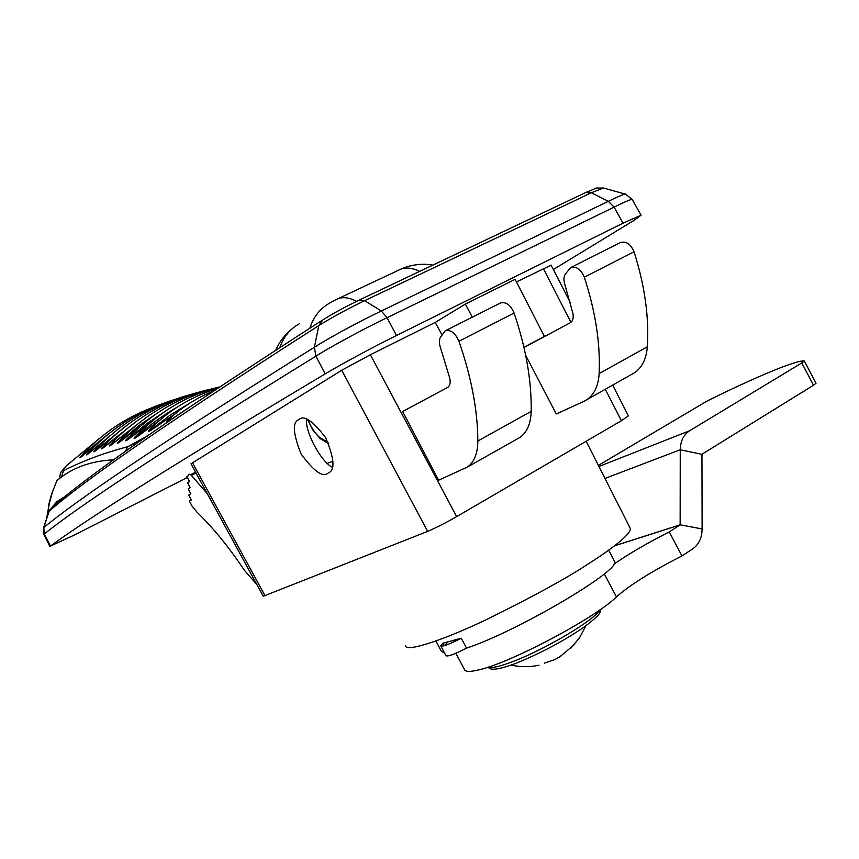 <?xml version="1.0" encoding="UTF-8"?>
<svg xmlns="http://www.w3.org/2000/svg" width="859" height="859" viewBox="0 0 859 859"><rect width="100%" height="100%" fill="white"/><g stroke="black" fill="none" stroke-linecap="round" stroke-linejoin="round"><path stroke-width="1.29" d="M405.523 645.517C404.793 652.743 442.61 640.664 487.891 618.899C533.901 596.125 567.133 577.935 587.61 564.342C607.27 551.897 630.731 535.136 630.42 528.639L586.149 441.258M628.412 415.842L621.411 420.727L456.655 516.624C445.316 523.077 435.653 528.006 427.664 531.377L263.241 596.253L190.999 463.785L341.721 370.283L370.358 354.746L435.223 322.426L465.374 304.075L515.132 279.347L544.413 336.417L523.958 347.337M196.024 473.008L191.374 475.381C189.538 473.663 188.508 473.792 188.293 475.768L186.94 476.584L189.581 481.555L187.563 482.758L190.183 487.708L188.175 488.889L190.795 493.828L188.776 494.988L191.385 499.917L189.388 501.065L191.987 505.972L197.098 512.286C213.354 528.049 229.085 547.333 244.289 570.14L256.895 584.625M191.374 475.381L207.309 493.689M195.584 472.182L190.644 474.705M327.934 473.234C322.64 477.604 313.685 471.161 301.079 453.906C293.016 433.688 292.221 422.284 298.707 419.707L298.964 419.546C303.861 414.757 312.74 420.781 325.615 437.607C334.237 458.148 335.268 469.873 328.718 472.772L327.934 473.234M332.326 467.253C321.18 462.056 304.569 431.197 306.652 419.171M516.463 281.945L551.113 265.152M587.298 399.403C594.482 394.131 598.433 385.519 599.142 373.579C600.473 343.707 595.534 311.581 584.303 277.189C580.92 269.275 576.368 266.086 570.634 267.632L620.359 242.582C626.19 240.96 630.742 244.031 634.028 251.794C644.776 285.564 649.211 317.229 647.332 346.789C646.398 358.611 642.253 367.201 634.887 372.559L583.905 401.357L556.31 413.974L525.687 355.347M467.693 466.899L438.638 480.224L402.656 411.515L447.926 387.28C450.084 385.551 450.685 382.47 449.708 378.024L440.463 347.627C438.96 343.171 438.992 339.659 440.56 337.082L445.284 330.779L500.432 303.002C506.005 301.573 510.557 304.934 514.09 313.063C526.009 348.314 531.7 381.085 531.173 411.364C530.798 423.466 527.158 432.088 520.253 437.242L467.693 466.899C474.351 461.863 477.733 453.23 477.84 441.011C477.701 410.43 471.398 377.176 458.921 341.248C455.27 332.948 450.728 329.459 445.284 330.779M523.99 347.498L570.601 322.587C572.942 320.804 573.705 317.766 572.91 313.471L564.782 284.265C563.44 280.002 563.644 276.577 565.394 273.989L570.634 267.632M553.357 269.522L633.921 220.43L641.039 215.222L623.033 223.157L396.461 335.515C373.805 346.714 341.184 364.28 325.174 373.88C153.933 476.176 82.894 522.304 50.434 546.077L75.56 534.459L187.391 477.432M465.374 304.075L472.321 317.164M523.926 347.219L544.413 336.417M435.223 322.426L442.041 334.924M52.206 506.95L57.059 501.559L64.135 497.071M51.68 493.882L56.898 480.643C71.651 467.93 90.517 460.982 113.495 459.823M56.898 480.643L51.604 494.108L48.759 504.373M47.234 516.56L49.221 503.707L52.045 493.528M57.059 501.559L56.243 503.621M167.924 420.599L168.267 420.266C182.495 405.384 205.634 393.658 213.193 391.371M196.228 402.699L169.792 420.298C167.505 421.78 166.861 421.909 167.849 420.674L169.932 420.47M167.763 420.76L169.717 418.859M167.655 422.027L166.925 421.297M125.425 451.319L127.744 446.712L145.418 437.027M134.981 444.586L137.87 441.827L150.636 433.698M137.064 442.321L127.744 446.712C103.821 453.047 82.4 461.047 63.459 470.711C61.708 471.28 62.675 469.648 66.368 465.814L61.408 471.612C60.302 472.804 59.829 474.973 59.99 478.141M326.968 463.43L333.024 461.186M61.515 476.992L63.459 470.711M99.751 438.208L66.368 465.814M109.2 433.237L80.531 456.666C101.362 433.999 125.371 417.614 152.558 407.51M97.303 443.588L80.864 457.149L79.457 457.74L81.358 455.742M80.864 457.149L79.457 457.74M127.304 425.012L95.574 450.546L94.533 450.911L95.317 450.052C118.241 425.624 144.688 408.766 174.656 399.478M113.624 436.372L95.671 450.728L94.018 451.329L96.466 448.806M95.671 450.728C94.018 451.963 93.47 452.167 94.018 451.329M136.71 421.125L103.284 447.528L102.157 447.893L103.048 446.927C126.026 422.22 153.654 405.201 185.941 395.87M122.107 433L103.402 447.732L101.62 448.323L104.358 445.52M103.402 447.732C101.641 449.01 101.051 449.214 101.62 448.323M146.384 417.399L111.208 444.651L110.006 445.016L111.015 443.92C122.171 432.056 134.476 421.93 147.952 413.555C161.846 405.308 173.443 399.145 197.387 392.552M130.793 429.779L111.359 444.865L109.437 445.445L112.486 442.353M156.349 413.823L139.996 424.84L119.369 441.913L118.08 442.278L119.229 441.043M139.706 426.73L119.551 442.138L117.49 442.718L120.861 439.314M119.551 442.138C117.565 443.534 116.878 443.727 117.49 442.718M166.625 410.387L146.642 423.712L127.766 439.325L126.391 439.69L127.647 438.337M148.854 423.831L127.97 439.572L125.768 440.141L129.484 436.415M127.97 439.572C125.876 441.021 125.135 441.215 125.768 440.141M178.586 406.307C163.704 414.725 149.638 424.926 136.398 436.887C134.648 438.208 134.154 438.326 134.927 437.242L136.27 435.814C160.697 411.59 183.515 396.643 219.786 386.99M161.213 419.085L136.645 437.145L134.283 437.703L138.363 433.645M136.645 437.145C134.423 438.659 133.639 438.842 134.283 437.703M190.268 402.796L170.136 415.122L151.012 429.79C149.026 431.207 148.478 431.325 149.359 430.155L150.346 429.146M176.063 413.158L151.313 430.091L148.607 430.67L152.247 427.234M151.313 430.091C148.779 431.69 147.877 431.884 148.607 430.67M111.359 444.865C109.49 446.208 108.846 446.401 109.437 445.445M105.356 439.905L88.166 453.874C86.609 455.055 86.093 455.259 86.63 454.465L88.799 452.21M86.63 454.465L87.822 453.284C110.747 429.113 135.99 412.47 163.554 403.343M88.166 453.874L118.134 429.049M442.632 643.327L461.262 638.183C449.032 644.454 442.17 646.988 440.699 645.796L442.632 643.327L443.942 645.796M614.067 560.412L614.582 561.378C621.497 569.925 517.515 631.333 466.534 648.137L461.262 638.183M466.534 648.137C454.293 654.397 447.41 656.888 445.907 655.61L440.699 645.796M444.618 653.194L441.354 651.283L435.921 641.039M444.286 645.7L447.539 642.392M307.994 419.686C311.345 427.728 315.253 433.688 319.709 437.553L328.106 442.374M573.769 645.141L559.424 657.103L555.129 659.465L544.359 663.137M544.917 662.901L544.488 663.481M455.871 653.259L464.354 669.258C464.891 671.802 469.486 672.06 478.152 670.041C509.172 663.599 595.545 617.922 616.461 596.887C629.905 584.968 651.734 571.321 681.96 555.945L692.773 548.815C698.829 544.52 701.943 537.895 702.114 528.951L701.943 454.261L813.537 385.229L801.78 362.96L804.228 360.984C796.615 359.824 754.213 377.616 707.268 400.938L598.379 465.395M613.627 564.406C628.24 554.152 646.784 543.317 669.247 531.914L681.96 555.945M614.453 545.873L680.135 524.903L680.253 449.762C680.478 441.011 683.581 434.686 689.552 430.799L801.78 362.96M454.153 640.567L452.757 642.382M669.247 531.914L680.135 524.903M816.018 383.2L813.537 385.229M614.593 545.766L680.167 524.817L702.114 528.951M265.066 595.835L192.459 462.679M427.664 531.377L341.721 370.283M621.411 420.727L605.284 389.288M570.945 322.34L543.35 268.534M456.655 516.624L370.358 354.746M477.84 441.011L531.173 411.364M458.921 341.248L514.09 313.063M634.028 251.794L584.303 277.189M647.332 346.789L599.142 373.579M632.321 199.61L632.213 199.428C630.646 199.342 624.611 201.919 614.099 207.148L387.098 317.69C366.31 327.451 329.749 347.219 315.897 356.184C146.116 460.832 76.032 508.753 44.292 533.922L43.841 534.47L49.929 546.528M623.033 223.157L614.099 207.148L608.355 201.307L591.346 192.77L364.667 300.661C347.133 309.133 331.832 317.454 318.786 325.604C150.83 433.086 81.487 483.338 49.221 511.073L43.476 527.77M396.461 335.515L387.098 317.69L381.31 311.012L364.667 300.661L359.223 300.07C345.415 306.749 333.324 313.331 322.963 319.795L318.786 325.604L314.394 347.251C144.892 453.112 75.775 501.377 43.809 527.49L49.221 511.073L52.957 506.456C85.61 478.28 155.049 427.707 321.685 320.611M325.174 373.88L315.897 356.184L314.394 347.251C329.233 337.759 359.857 321.159 381.31 311.012L608.355 201.307C618.566 196.314 624.278 193.93 625.502 194.155L603.437 188.003L591.346 192.77L585.527 192.641L359.942 299.727M50.434 546.077L44.292 533.922L43.809 527.49L43.798 534.373M49.221 503.707L46.665 518.235M309.831 328.235C313.535 316.735 320.3 308.263 330.124 302.798L335.568 299.845C341.334 296.527 348.346 297.031 356.603 301.326M299.415 323.725C290.052 328.911 283.513 336.9 279.776 347.659M338.21 298.599L398.125 270.424C404.138 267.02 411.311 267.332 419.654 271.38M488.395 667.056C491.531 668.399 499.745 666.552 513.038 661.505C545.186 649.447 594.922 619.758 599.7 610.019M604.285 573.866L616.461 596.887M604.983 478.442L680.253 449.762L701.91 454.336M598.927 466.48L689.552 430.799M628.455 415.949L612.65 385.133M570.312 302.572L551.081 265.087M641.039 215.222L632.213 199.417L625.502 194.155M586.332 192.255C601.934 186.414 590.67 188.443 603.426 188.003L603.426 188.003M50.176 509.097L49.006 511.266M275.707 350.3C279.572 341.549 284.952 334.462 291.845 329.029M400.949 269.103C403.483 267.675 417.495 262.242 432.839 265.12M99.784 438.176L66.132 465.954M119.208 441.064L119.197 441.075C145.064 414.961 170.318 398.877 208.984 389.514M127.615 438.38L127.626 438.358C153.89 412.427 177.652 396.525 219.872 386.937M150.325 429.156C169.008 410.108 191.471 396.514 217.714 388.365M608.655 550.179L614.582 561.378M328.729 443.727L320.031 438.509M307.543 419.503L312.869 429.994L319.956 438.444M571.042 647.976L579.589 637.668L585.859 625.814M600.817 609.235C599.84 612.854 601.794 613.659 584.217 626.995C563.139 641.329 540.332 653.452 515.787 663.363C495.16 671.072 489.813 669.827 488.159 667.132M511.073 665.102C520.382 667.142 529.692 667.175 539.012 665.22M555.129 659.465L561.067 656.018M804.335 361.059L816.05 383.254"/></g></svg>
